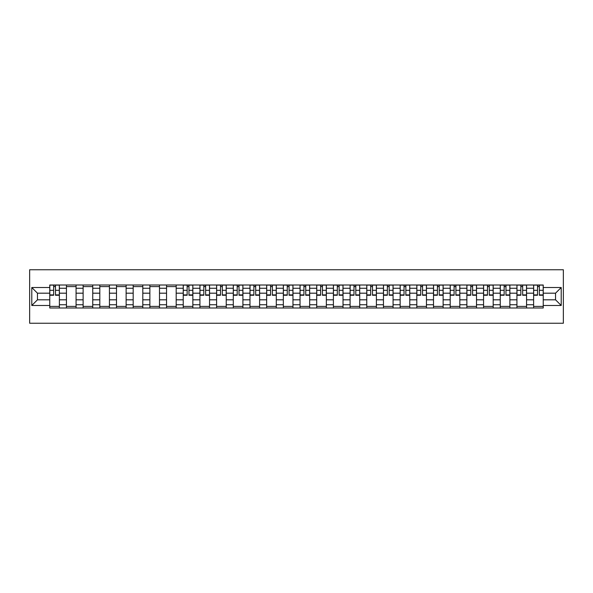<?xml version="1.0" encoding="UTF-8"?>
<svg xmlns="http://www.w3.org/2000/svg" width="593" height="593" viewBox="0 0 593 593"><rect width="100%" height="100%" fill="white"/><g stroke="black" fill="none" stroke-linecap="round" stroke-linejoin="round"><path stroke-width="0.89" d="M29.65 323.237L563.35 323.237L563.35 269.763L29.65 269.763L29.65 323.237M66.446 307.997L66.446 288.265L59.382 288.265L59.382 307.997M59.382 288.265L59.382 285.003M66.446 288.265L66.446 285.003M76.067 285.003L76.067 307.997M83.124 307.997L83.124 285.003M92.753 285.003L92.753 307.997M99.809 307.997L99.809 285.003M109.438 285.003L109.438 307.997M116.495 307.997L116.495 285.003M126.124 285.003L126.124 307.997M133.18 307.997L133.18 285.003M142.809 285.003L142.809 307.997M149.866 307.997L149.866 285.003M159.495 285.003L159.495 307.997M166.551 307.997L166.551 285.003M176.18 285.003L176.18 307.997M183.237 307.997L183.237 285.003M192.858 285.003L192.858 307.997M199.923 307.997L199.923 285.003M209.544 285.003L209.544 307.997M216.608 307.997L216.608 285.003M226.229 285.003L226.229 307.997M233.294 307.997L233.294 285.003M242.915 285.003L242.915 307.997M249.972 307.997L249.972 285.003M259.601 285.003L259.601 307.997M266.657 307.997L266.657 285.003M276.286 285.003L276.286 307.997M283.343 307.997L283.343 285.003M292.972 285.003L292.972 307.997M300.028 307.997L300.028 285.003M309.657 285.003L309.657 307.997M316.714 307.997L316.714 285.003M326.343 285.003L326.343 307.997M333.399 307.997L333.399 285.003M343.028 285.003L343.028 307.997M350.085 307.997L350.085 285.003M359.706 285.003L359.706 307.997M366.77 307.997L366.77 285.003M376.392 285.003L376.392 307.997M383.456 307.997L383.456 285.003M393.077 285.003L393.077 307.997M400.142 307.997L400.142 285.003M409.763 285.003L409.763 307.997M416.82 307.997L416.82 285.003M426.449 285.003L426.449 307.997M433.505 307.997L433.505 285.003M443.134 285.003L443.134 307.997M450.191 307.997L450.191 285.003M459.82 285.003L459.82 307.997M466.876 307.997L466.876 285.003M476.505 285.003L476.505 307.997M483.562 307.997L483.562 285.003M493.191 285.003L493.191 307.997M500.247 307.997L500.247 285.003M509.876 285.003L509.876 307.997M516.933 307.997L516.933 285.003M526.554 285.003L526.554 307.997M533.618 307.997L533.618 285.003M533.618 299.813L526.554 299.813M516.933 299.813L509.876 299.813M500.247 299.813L493.191 299.813M483.562 299.813L476.505 299.813M466.876 299.813L459.82 299.813M450.191 299.813L443.134 299.813M433.505 299.813L426.449 299.813M416.82 299.813L409.763 299.813M400.142 299.813L393.077 299.813M383.456 299.813L376.392 299.813M366.77 299.813L359.706 299.813M350.085 299.813L343.028 299.813M333.399 299.813L326.343 299.813M316.714 299.813L309.657 299.813M300.028 299.813L292.972 299.813M283.343 299.813L276.286 299.813M266.657 299.813L259.601 299.813M249.972 299.813L242.915 299.813M233.294 299.813L226.229 299.813M216.608 299.813L209.544 299.813M199.923 299.813L192.858 299.813M183.237 299.813L176.18 299.813M166.551 299.813L159.495 299.813M149.866 299.813L142.809 299.813M133.18 299.813L126.124 299.813M116.495 299.813L109.438 299.813M99.809 299.813L92.753 299.813M83.124 299.813L76.067 299.813M66.446 299.813L59.382 299.813M533.618 293.187L526.554 293.187M516.933 293.187L509.876 293.187M500.247 293.187L493.191 293.187M483.562 293.187L476.505 293.187M466.876 293.187L459.82 293.187M450.191 293.187L443.134 293.187M433.505 293.187L426.449 293.187M416.82 293.187L409.763 293.187M400.142 293.187L393.077 293.187M383.456 293.187L376.392 293.187M366.77 293.187L359.706 293.187M350.085 293.187L343.028 293.187M333.399 293.187L326.343 293.187M316.714 293.187L309.657 293.187M300.028 293.187L292.972 293.187M283.343 293.187L276.286 293.187M266.657 293.187L259.601 293.187M249.972 293.187L242.915 293.187M233.294 293.187L226.229 293.187M216.608 293.187L209.544 293.187M199.923 293.187L192.858 293.187M183.237 293.187L176.18 293.187M166.551 293.187L159.495 293.187M149.866 293.187L142.809 293.187M133.18 293.187L126.124 293.187M116.495 293.187L109.438 293.187M99.809 293.187L92.753 293.187M83.124 293.187L76.067 293.187M66.446 293.187L59.382 293.187M37.455 299.813L49.76 299.813L49.76 293.187L37.455 293.187L37.455 299.813L31.792 305.484L31.792 287.516L49.76 287.516L49.76 293.187M543.24 293.187L543.24 299.813L555.545 299.813L555.545 293.187L543.24 293.187L543.24 285.003L49.76 285.003L49.76 287.516M543.24 287.516L561.208 287.516L561.208 305.484L543.24 305.484L543.24 299.813M49.76 299.813L49.76 307.997L543.24 307.997L543.24 305.484M49.76 305.484L31.792 305.484M59.382 306.396L49.76 306.396M53.659 286.604L55.483 286.604M76.067 306.396L66.446 306.396M66.446 286.604L76.067 286.604M92.753 306.396L83.124 306.396M83.124 286.604L92.753 286.604M109.438 306.396L99.809 306.396M99.809 286.604L109.438 286.604M126.124 306.396L116.495 306.396M116.495 286.604L126.124 286.604M142.809 306.396L133.18 306.396M133.18 286.604L142.809 286.604M159.495 306.396L149.866 306.396M149.866 286.604L159.495 286.604M176.18 306.396L166.551 306.396M166.551 286.604L176.18 286.604M192.858 306.396L183.237 306.396M187.136 286.604L188.959 286.604M209.544 306.396L199.923 306.396M203.822 286.604L205.645 286.604M226.229 306.396L216.608 306.396M220.507 286.604L222.331 286.604M242.915 306.396L233.294 306.396M237.193 286.604L239.009 286.604M259.601 306.396L249.972 306.396M253.878 286.604L255.694 286.604M276.286 306.396L266.657 306.396M270.564 286.604L272.38 286.604M292.972 306.396L283.343 306.396M287.249 286.604L289.065 286.604M309.657 306.396L300.028 306.396M303.935 286.604L305.751 286.604M326.343 306.396L316.714 306.396M320.62 286.604L322.436 286.604M343.028 306.396L333.399 306.396M337.306 286.604L339.122 286.604M359.706 306.396L350.085 306.396M353.991 286.604L355.807 286.604M376.392 306.396L366.77 306.396M370.669 286.604L372.493 286.604M393.077 306.396L383.456 306.396M387.355 286.604L389.178 286.604M409.763 306.396L400.142 306.396M404.041 286.604L405.864 286.604M426.449 306.396L416.82 306.396M420.726 286.604L422.542 286.604M443.134 306.396L433.505 306.396M437.412 286.604L439.228 286.604M459.82 306.396L450.191 306.396M454.097 286.604L455.913 286.604M476.505 306.396L466.876 306.396M470.783 286.604L472.599 286.604M493.191 306.396L483.562 306.396M487.468 286.604L489.284 286.604M509.876 306.396L500.247 306.396M504.154 286.604L505.97 286.604M526.554 306.396L516.933 306.396M520.839 286.604L522.655 286.604M543.24 306.396L533.618 306.396M537.517 286.604L539.341 286.604M31.792 287.516L37.455 293.187M555.545 299.813L561.208 305.484M555.545 293.187L561.208 287.516M55.483 295.27L55.483 285.107L59.33 285.107L59.33 295.27L55.483 295.27M53.659 286.501L55.483 286.501M53.659 285.107L49.812 285.107L49.812 295.27L53.659 295.27L53.659 285.107L55.483 285.107M188.959 295.27L188.959 285.107L192.807 285.107L192.807 295.27L188.959 295.27M187.136 286.501L188.959 286.501M187.136 285.107L183.289 285.107L183.289 295.27L187.136 295.27L187.136 285.107L188.959 285.107M205.645 295.27L205.645 285.107L209.492 285.107L209.492 295.27L205.645 295.27M203.822 286.501L205.645 286.501M203.822 285.107L199.974 285.107L199.974 295.27L203.822 295.27L203.822 285.107L205.645 285.107M222.331 295.27L222.331 285.107L226.178 285.107L226.178 295.27L222.331 295.27M220.507 286.501L222.331 286.501M220.507 285.107L216.66 285.107L216.66 295.27L220.507 295.27L220.507 285.107L222.331 285.107M239.009 295.27L239.009 285.107L242.863 285.107L242.863 295.27L239.009 295.27M237.193 286.501L239.009 286.501M237.193 285.107L233.345 285.107L233.345 295.27L237.193 295.27L237.193 285.107L239.009 285.107M255.694 295.27L255.694 285.107L259.549 285.107L259.549 295.27L255.694 295.27M253.878 286.501L255.694 286.501M253.878 285.107L250.031 285.107L250.031 295.27L253.878 295.27L253.878 285.107L255.694 285.107M272.38 295.27L272.38 285.107L276.234 285.107L276.234 295.27L272.38 295.27M270.564 286.501L272.38 286.501M270.564 285.107L266.717 285.107L266.717 295.27L270.564 295.27L270.564 285.107L272.38 285.107M289.065 295.27L289.065 285.107L292.92 285.107L292.92 295.27L289.065 295.27M287.249 286.501L289.065 286.501M287.249 285.107L283.395 285.107L283.395 295.27L287.249 295.27L287.249 285.107L289.065 285.107M305.751 295.27L305.751 285.107L309.605 285.107L309.605 295.27L305.751 295.27M303.935 286.501L305.751 286.501M303.935 285.107L300.08 285.107L300.08 295.27L303.935 295.27L303.935 285.107L305.751 285.107M322.436 295.27L322.436 285.107L326.283 285.107L326.283 295.27L322.436 295.27M320.62 286.501L322.436 286.501M320.62 285.107L316.766 285.107L316.766 295.27L320.62 295.27L320.62 285.107L322.436 285.107M339.122 295.27L339.122 285.107L342.969 285.107L342.969 295.27L339.122 295.27M337.306 286.501L339.122 286.501M337.306 285.107L333.451 285.107L333.451 295.27L337.306 295.27L337.306 285.107L339.122 285.107M355.807 295.27L355.807 285.107L359.654 285.107L359.654 295.27L355.807 295.27M353.991 286.501L355.807 286.501M353.991 285.107L350.137 285.107L350.137 295.27L353.991 295.27L353.991 285.107L355.807 285.107M372.493 295.27L372.493 285.107L376.34 285.107L376.34 295.27L372.493 295.27M370.669 286.501L372.493 286.501M370.669 285.107L366.822 285.107L366.822 295.27L370.669 295.27L370.669 285.107L372.493 285.107M389.178 295.27L389.178 285.107L393.026 285.107L393.026 295.27L389.178 295.27M387.355 286.501L389.178 286.501M387.355 285.107L383.508 285.107L383.508 295.27L387.355 295.27L387.355 285.107L389.178 285.107M405.864 295.27L405.864 285.107L409.711 285.107L409.711 295.27L405.864 295.27M404.041 286.501L405.864 286.501M404.041 285.107L400.193 285.107L400.193 295.27L404.041 295.27L404.041 285.107L405.864 285.107M422.542 295.27L422.542 285.107L426.397 285.107L426.397 295.27L422.542 295.27M420.726 286.501L422.542 286.501M420.726 285.107L416.879 285.107L416.879 295.27L420.726 295.27L420.726 285.107L422.542 285.107M439.228 295.27L439.228 285.107L443.082 285.107L443.082 295.27L439.228 295.27M437.412 286.501L439.228 286.501M437.412 285.107L433.565 285.107L433.565 295.27L437.412 295.27L437.412 285.107L439.228 285.107M455.913 295.27L455.913 285.107L459.768 285.107L459.768 295.27L455.913 295.27M454.097 286.501L455.913 286.501M454.097 285.107L450.243 285.107L450.243 295.27L454.097 295.27L454.097 285.107L455.913 285.107M472.599 295.27L472.599 285.107L476.453 285.107L476.453 295.27L472.599 295.27M470.783 286.501L472.599 286.501M470.783 285.107L466.928 285.107L466.928 295.27L470.783 295.27L470.783 285.107L472.599 285.107M489.284 295.27L489.284 285.107L493.131 285.107L493.131 295.27L489.284 295.27M487.468 286.501L489.284 286.501M487.468 285.107L483.614 285.107L483.614 295.27L487.468 295.27L487.468 285.107L489.284 285.107M505.97 295.27L505.97 285.107L509.817 285.107L509.817 295.27L505.97 295.27M504.154 286.501L505.97 286.501M504.154 285.107L500.299 285.107L500.299 295.27L504.154 295.27L504.154 285.107L505.97 285.107M522.655 295.27L522.655 285.107L526.502 285.107L526.502 295.27L522.655 295.27M520.839 286.501L522.655 286.501M520.839 285.107L516.985 285.107L516.985 295.27L520.839 295.27L520.839 285.107L522.655 285.107M539.341 295.27L539.341 285.107L543.188 285.107L543.188 295.27L539.341 295.27M537.517 286.501L539.341 286.501M537.517 285.107L533.67 285.107L533.67 295.27L537.517 295.27L537.517 285.107L539.341 285.107M516.933 288.265L509.876 288.265M500.247 288.265L493.191 288.265M483.562 288.265L476.505 288.265M466.876 288.265L459.82 288.265M450.191 288.265L443.134 288.265M433.505 288.265L426.449 288.265M416.82 288.265L409.763 288.265M400.142 288.265L393.077 288.265M383.456 288.265L376.392 288.265M366.77 288.265L359.706 288.265M350.085 288.265L343.028 288.265M333.399 288.265L326.343 288.265M316.714 288.265L309.657 288.265M300.028 288.265L292.972 288.265M283.343 288.265L276.286 288.265M266.657 288.265L259.601 288.265M249.972 288.265L242.915 288.265M233.294 288.265L226.229 288.265M216.608 288.265L209.544 288.265M199.923 288.265L192.858 288.265M183.237 288.265L176.18 288.265M166.551 288.265L159.495 288.265M149.866 288.265L142.809 288.265M133.18 288.265L126.124 288.265M116.495 288.265L109.438 288.265M99.809 288.265L92.753 288.265M83.124 288.265L76.067 288.265M533.618 288.265L526.554 288.265M516.933 304.735L509.876 304.735M500.247 304.735L493.191 304.735M483.562 304.735L476.505 304.735M466.876 304.735L459.82 304.735M450.191 304.735L443.134 304.735M433.505 304.735L426.449 304.735M416.82 304.735L409.763 304.735M400.142 304.735L393.077 304.735M383.456 304.735L376.392 304.735M366.77 304.735L359.706 304.735M350.085 304.735L343.028 304.735M333.399 304.735L326.343 304.735M316.714 304.735L309.657 304.735M300.028 304.735L292.972 304.735M283.343 304.735L276.286 304.735M266.657 304.735L259.601 304.735M249.972 304.735L242.915 304.735M233.294 304.735L226.229 304.735M216.608 304.735L209.544 304.735M199.923 304.735L192.858 304.735M183.237 304.735L176.18 304.735M166.551 304.735L159.495 304.735M149.866 304.735L142.809 304.735M133.18 304.735L126.124 304.735M116.495 304.735L109.438 304.735M99.809 304.735L92.753 304.735M83.124 304.735L76.067 304.735M66.446 304.735L59.382 304.735M533.618 304.735L526.554 304.735M55.483 294.899L59.33 294.899M55.483 290.303L59.33 290.303M49.812 294.899L53.659 294.899M49.812 290.303L53.659 290.303M188.959 294.899L192.807 294.899M188.959 290.303L192.807 290.303M183.289 294.899L187.136 294.899M183.289 290.303L187.136 290.303M205.645 294.899L209.492 294.899M205.645 290.303L209.492 290.303M199.974 294.899L203.822 294.899M199.974 290.303L203.822 290.303M222.331 294.899L226.178 294.899M222.331 290.303L226.178 290.303M216.66 294.899L220.507 294.899M216.66 290.303L220.507 290.303M239.009 294.899L242.863 294.899M239.009 290.303L242.863 290.303M233.345 294.899L237.193 294.899M233.345 290.303L237.193 290.303M255.694 294.899L259.549 294.899M255.694 290.303L259.549 290.303M250.031 294.899L253.878 294.899M250.031 290.303L253.878 290.303M272.38 294.899L276.234 294.899M272.38 290.303L276.234 290.303M266.717 294.899L270.564 294.899M266.717 290.303L270.564 290.303M289.065 294.899L292.92 294.899M289.065 290.303L292.92 290.303M283.395 294.899L287.249 294.899M283.395 290.303L287.249 290.303M305.751 294.899L309.605 294.899M305.751 290.303L309.605 290.303M300.08 294.899L303.935 294.899M300.08 290.303L303.935 290.303M322.436 294.899L326.283 294.899M322.436 290.303L326.283 290.303M316.766 294.899L320.62 294.899M316.766 290.303L320.62 290.303M339.122 294.899L342.969 294.899M339.122 290.303L342.969 290.303M333.451 294.899L337.306 294.899M333.451 290.303L337.306 290.303M355.807 294.899L359.654 294.899M355.807 290.303L359.654 290.303M350.137 294.899L353.991 294.899M350.137 290.303L353.991 290.303M372.493 294.899L376.34 294.899M372.493 290.303L376.34 290.303M366.822 294.899L370.669 294.899M366.822 290.303L370.669 290.303M389.178 294.899L393.026 294.899M389.178 290.303L393.026 290.303M383.508 294.899L387.355 294.899M383.508 290.303L387.355 290.303M405.864 294.899L409.711 294.899M405.864 290.303L409.711 290.303M400.193 294.899L404.041 294.899M400.193 290.303L404.041 290.303M422.542 294.899L426.397 294.899M422.542 290.303L426.397 290.303M416.879 294.899L420.726 294.899M416.879 290.303L420.726 290.303M439.228 294.899L443.082 294.899M439.228 290.303L443.082 290.303M433.565 294.899L437.412 294.899M433.565 290.303L437.412 290.303M455.913 294.899L459.768 294.899M455.913 290.303L459.768 290.303M450.243 294.899L454.097 294.899M450.243 290.303L454.097 290.303M472.599 294.899L476.453 294.899M472.599 290.303L476.453 290.303M466.928 294.899L470.783 294.899M466.928 290.303L470.783 290.303M489.284 294.899L493.131 294.899M489.284 290.303L493.131 290.303M483.614 294.899L487.468 294.899M483.614 290.303L487.468 290.303M505.97 294.899L509.817 294.899M505.97 290.303L509.817 290.303M500.299 294.899L504.154 294.899M500.299 290.303L504.154 290.303M522.655 294.899L526.502 294.899M522.655 290.303L526.502 290.303M516.985 294.899L520.839 294.899M516.985 290.303L520.839 290.303M539.341 294.899L543.188 294.899M539.341 290.303L543.188 290.303M533.67 294.899L537.517 294.899M533.67 290.303L537.517 290.303"/></g></svg>
